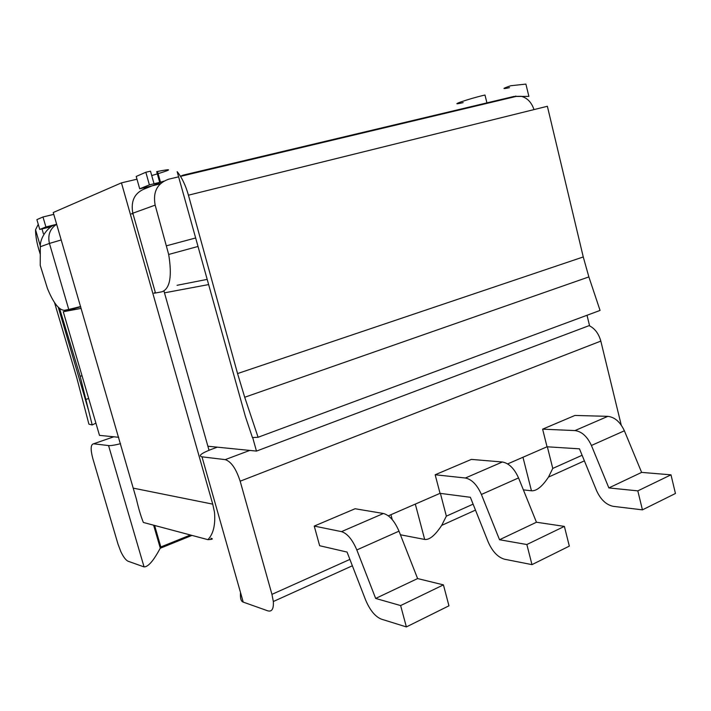 <?xml version="1.0" encoding="UTF-8"?>
<svg xmlns="http://www.w3.org/2000/svg" width="711" height="711" viewBox="0 0 711 711"><rect width="100%" height="100%" fill="white"/><g stroke="black" fill="none" stroke-linecap="round" stroke-linejoin="round"><path stroke-width="1.07" d="M637.82 490.874L642.433 509.858L675.45 493.487L670.98 474.832L637.82 490.874L608.865 487.924L591.419 445.477C587.215 436.438 581.731 431.47 574.959 430.582L607.834 416.353L574.941 415.446L542.617 429.16L547.035 446.784L507.654 463.919M589.108 325.638C594.796 328.42 598.706 333.575 600.822 341.102L621.236 425.08M201.986 456.826L225.236 459.626C231.111 461.51 236.088 468.7 240.167 481.196L271.949 594.36L273.335 601.515C273.762 608.838 271.931 611.949 267.843 610.856L243.233 602.119L201.986 456.826C198.138 455.849 201.097 453.422 210.865 449.548L217.308 447.175M406.372 626.924L400.631 605.568L443.424 584.869L448.952 605.808L406.372 626.924L381.22 619.094C375.079 616.526 369.844 610.082 365.516 599.755L347.057 552.065L319.648 545.728L314.244 526.078L355.091 508.747L383.416 513.493L341.502 531.632C347.297 533.454 352.398 539.551 356.824 549.941L398.995 531.161C394.605 521.021 389.415 515.128 383.416 513.493M388.339 515.831L440.038 493.336L435.168 474.761L471.384 459.395L502.366 461.999C508.88 463.163 514.275 468.469 518.55 477.925L536.458 522.238L564.374 526.389L569.324 546.119L531.979 564.632L504.499 559.219C497.807 557.264 492.359 551.478 488.137 541.862L470.371 497.291L440.038 493.336M415.313 504.099L424.671 539.436L400.417 534.779M424.671 539.436C429.417 540.076 435.088 535.392 441.691 525.385L446.357 516.142L473.099 504.152M523.376 489.87L531.455 490.794L522.967 457.253M108.57 445.584L93.612 443.788C90.644 444.348 90.377 449.281 92.821 458.568L117.999 544.111L120.834 551.629C123.421 557.033 125.856 560.241 128.14 561.255L144.057 566.907L108.57 445.584C110.792 445.779 114.791 445.139 120.568 443.682M155.158 205.124L168.676 254.458C172.231 276.348 169.982 288.79 161.921 291.786L155.487 293.003L132.833 213.211L155.158 205.124C152.741 191.926 157.247 183.278 168.676 179.19L178.612 176.826M155.345 292.523C153.443 293.216 153.487 293.376 155.487 293.003M80.619 306.521L68.763 309.463L49.441 243.429L40.323 246.735L40.234 265.363L47.468 288.542C53.414 303.002 59.066 310.245 64.425 310.289L68.763 309.463M533.997 109.592C531.508 102.304 527.251 97.878 521.225 96.305L516.417 96.367L180.514 176.372M547.346 446.801L552.767 468.425L548.483 477.099C542.217 486.564 536.538 491.132 531.455 490.794M547.035 446.784L579.465 448.828L596.582 490.661C600.679 499.655 606.27 504.89 613.344 506.356L642.433 509.858M518.55 477.925L481.4 494.465C477.09 484.795 471.748 479.312 465.385 478.005L435.168 474.761M531.979 564.632L526.851 544.528L564.374 526.389M607.834 416.353C614.704 417.126 620.223 421.943 624.382 430.795L591.419 445.477M670.98 474.832L641.624 472.397L624.382 430.795M574.959 430.582L542.617 429.16M608.865 487.924L641.624 472.397M481.4 494.465L499.531 539.738L536.458 522.238M499.531 539.738L526.851 544.528M240.514 592.53C240.087 598.209 241.002 601.399 243.233 602.119M400.631 605.568L375.666 598.44L356.824 549.941M341.502 531.632L314.244 526.078M443.424 584.869L417.606 578.567L398.995 531.161M417.606 578.567L375.666 598.44M154.598 525.456L160.837 546.963L160.277 548.11C153.585 560.712 148.181 566.978 144.057 566.907M40.323 246.735C39.674 237.901 48.57 225.511 56.498 224.347L56.64 224.285C49.966 228.755 47.557 235.137 49.441 243.429L61.226 239.963M587.019 315.275L589.508 325.487L256.467 451.094L207.888 446.224M252.689 437.549L256.467 451.094M177.066 285.298L207.185 279.379M208.634 284.578L164.472 292.834M81.161 308.396L63.261 311.747L99.496 435.363L118.71 437.292M63.261 311.747L80.69 306.779M145.835 172.258L136.21 176.444L139.703 188.806L149.39 184.869L145.835 172.258L150.492 171.173L154.029 183.767L149.39 184.869M212.731 504.143L121.448 182.86L53.236 212.518L136.423 499.202C138.601 508.649 140.911 516.399 143.364 522.461L207.923 539.658C213.398 533.872 215.575 524.691 214.473 512.116L212.731 504.143L133.535 488.19M163.957 291.021L209.025 450.259M136.992 179.208L121.448 182.86M188.433 195.187L547.372 106.277L583.26 256.955L588.868 276.917L600.066 310.431L258.093 437.265L244.708 397.253L237.554 373.568L188.433 195.187C185.633 185.349 181.883 177.501 177.172 171.653L245.366 416.406L252.432 437.567L258.093 437.265M88.688 398.498L85.844 399.422L92.199 424.974L95.905 423.116M509.494 87.666C501.762 89.31 502.17 88.662 510.711 85.747L525.891 84.094L528.895 96.394L513.973 96.438L183.029 175.173L180.452 176.266M463.137 102.633C445.85 106.721 468.007 98.927 484.973 95.016L486.928 102.873M42.989 216.971L36.883 219.619L39.763 229.449L45.904 226.951L42.989 216.971L53.769 214.367M159.699 182.363L156.696 171.662L157.487 171.475C173.946 168.231 172.026 169.591 151.719 175.564M515.928 96.483L515.813 95.994M210.874 538.227C213.522 538.929 212.536 539.409 207.923 539.658M92.199 424.974L88.911 424.174L76.824 377.985L54.534 302.593M38.261 224.303L35.55 229.751C35.559 235.421 36.59 241.793 38.643 248.868L40.287 254.405M583.26 256.955L237.554 373.568M82.014 375.71L80.156 376.297L85.844 399.422M59.617 308.521L80.156 376.297M160.135 183.918L139.703 188.806M45.904 226.951L56.578 224.321M39.763 229.449L51.068 226.773M508.721 98.198L513.973 96.438M163.388 181.394L154.029 183.767M552.767 468.425L582.105 455.271M600.822 341.102L240.167 481.196M349.901 559.406L271.949 594.36M93.612 443.788L113.778 436.794M225.236 459.626L249.739 450.427M166.596 245.766L195.649 237.972M163.743 181.172L145.915 188.353C134.877 192.308 130.513 200.6 132.833 213.211C130.922 213.922 130.966 214.1 132.984 213.753M465.385 478.005L502.366 461.999M446.357 516.142L440.393 493.381M160.837 546.963L190.424 534.992M392.241 519.599L390.934 514.702M160.197 548.279L191.988 535.41M144.449 188.771L144.155 187.74M588.868 276.917L244.708 397.253M43.407 233.723L41.993 228.898M88.28 409.456L58.311 307.33M40.331 246.059L35.55 229.751M441.691 525.385L475.481 510.107M168.676 254.458L198.014 246.459M548.483 477.099L584.389 460.861M352.363 565.778L273.335 601.515M160.277 548.11L153.62 525.198M160.482 182.158L157.487 171.475"/></g></svg>
